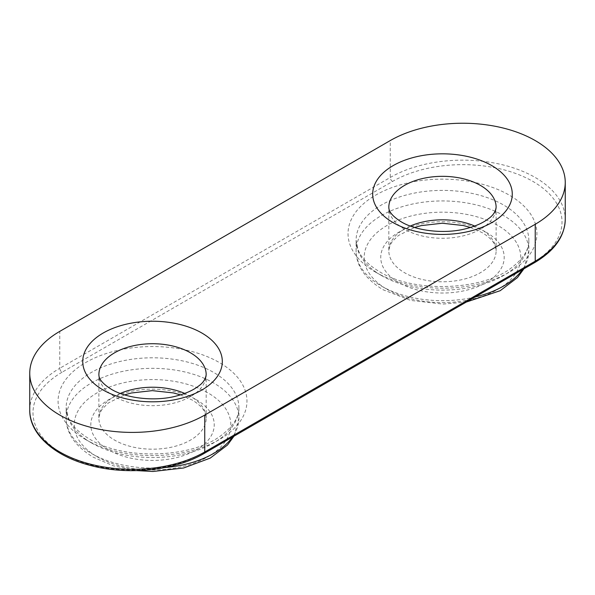 <?xml version="1.0" encoding="UTF-8"?>
<svg xmlns="http://www.w3.org/2000/svg" width="595" height="595" viewBox="0 0 595 595"><rect width="100%" height="100%" fill="white"/><g stroke="black" fill="none" stroke-linecap="round" stroke-linejoin="round"><path stroke-width="0.45" stroke-dasharray="2.98 2.23" d="M180.471 394.879L192.133 399.996C199.184 404.317 203.52 408.676 205.126 413.071L206.182 418.203L206.182 374.701A53.654 30.977 180 0 1 173.056 403.321A53.654 30.977 180 0 1 114.59 396.605A53.654 30.977 180 0 1 98.874 374.701L98.874 418.203A53.654 30.977 0 0 0 152.528 449.18A53.654 30.977 0 0 0 206.182 418.203A53.654 30.977 0 0 0 190.467 396.3A53.654 30.977 0 0 0 184.74 393.429M120.309 393.429A53.654 30.977 0 0 0 98.874 418.203L99.923 413.071L102.303 408.936L108.521 402.874L124.578 394.879M470.422 227.476L482.084 232.593C489.135 236.914 493.463 241.272 495.077 245.668L496.126 250.8L496.126 207.305A53.654 30.977 180 0 1 463.007 235.917A53.654 30.977 180 0 1 404.533 229.209A53.654 30.977 180 0 1 388.818 207.305L388.818 250.8A53.654 30.977 0 0 0 442.472 281.777A53.654 30.977 0 0 0 496.126 250.8A53.654 30.977 0 0 0 480.41 228.897A53.654 30.977 0 0 0 474.691 226.033M410.26 226.033A53.654 30.977 0 0 0 388.818 250.8L389.874 245.668L392.254 241.533L398.471 235.471L414.529 227.476M91.451 442.918A86.372 49.861 0 0 0 185.581 453.725A86.372 49.861 0 0 0 238.893 407.657A86.372 49.861 0 0 0 152.528 357.796A86.372 49.861 0 0 0 66.157 407.657A86.372 49.861 0 0 0 91.451 442.918M85.747 439.623A94.441 54.524 180 0 1 128.081 348.402A94.441 54.524 180 0 1 243.749 415.176A94.441 54.524 180 0 1 85.747 439.623M164.934 467.551A86.372 49.861 180 0 1 91.451 453.464A86.372 49.861 180 0 1 66.157 418.203A86.372 49.861 180 0 1 152.528 368.335A86.372 49.861 180 0 1 238.893 418.203A86.372 49.861 180 0 1 232.481 437.065M62.059 372.232A99.283 57.321 0 0 0 62.059 453.293A99.283 57.321 0 0 0 202.464 453.293L532.942 262.499A99.283 57.321 0 0 0 532.942 181.438A99.283 57.321 0 0 0 392.536 181.438L62.059 372.232A3.228 1.867 -120 0 1 59.775 368.275L390.253 177.481A102.511 59.188 180 0 1 501.964 164.651A102.511 59.188 180 0 1 565.25 219.332M375.698 272.22A94.441 54.524 180 0 1 418.032 180.999A94.441 54.524 180 0 1 533.7 247.78A94.441 54.524 180 0 1 375.698 272.22M196.172 399.595A61.724 35.641 180 0 1 168.504 459.214A61.724 35.641 180 0 1 92.902 415.57A61.724 35.641 180 0 1 196.172 399.595M97.163 456.759A78.295 45.205 0 0 0 228.153 436.492A78.295 45.205 0 0 0 132.261 381.127A78.295 45.205 0 0 0 97.163 456.759M381.402 275.515A86.372 49.861 0 0 0 475.524 286.321A86.372 49.861 0 0 0 528.843 240.254A86.372 49.861 0 0 0 442.472 190.393A86.372 49.861 0 0 0 356.108 240.254A86.372 49.861 0 0 0 381.402 275.515M475.145 296.964A86.372 49.861 180 0 1 381.402 286.061A86.372 49.861 180 0 1 356.108 250.8A86.372 49.861 180 0 1 442.472 200.939A86.372 49.861 180 0 1 528.843 250.8A86.372 49.861 180 0 1 522.425 269.661M387.107 289.356A78.295 45.205 0 0 0 518.104 269.089A78.295 45.205 0 0 0 422.212 213.724A78.295 45.205 0 0 0 387.107 289.356M486.122 232.191A61.724 35.641 180 0 1 458.447 291.818A61.724 35.641 180 0 1 382.853 248.167A61.724 35.641 180 0 1 486.122 232.191M202.464 453.293A3.228 1.867 -120 0 0 204.085 453.457M29.75 410.126A102.511 59.188 180 0 1 59.775 368.275L59.775 331.37M532.942 262.499A3.228 1.867 -120 0 0 534.555 262.655M392.536 181.438A3.228 1.867 60 0 1 390.253 177.481L390.253 140.569M233.991 436.187L238.893 418.203L238.893 407.657C239.16 416.857 233.456 425.975 221.779 435.005C192.609 458.18 123.901 460.619 89.778 439.222C78.555 432.491 71.355 425.217 68.187 417.385L66.157 407.657L66.157 418.203C66.164 433.13 75.156 446.116 93.125 457.153L113.392 465.833L136.865 470.615M523.942 268.784L528.843 250.8L528.843 240.254C529.111 249.454 523.399 258.572 511.73 267.609C482.56 290.776 413.852 293.216 379.729 271.818C368.506 265.095 361.306 257.813 358.138 249.982L356.108 240.254L356.108 250.8C356.115 265.734 365.099 278.713 383.076 289.758L410.721 300.438L442.94 304.075L466.309 302.059"/><path stroke-width="0.89" d="M204.747 415.072L535.225 224.27A102.511 59.188 0 0 0 565.25 182.42A102.511 59.188 0 0 0 501.964 127.739A102.511 59.188 0 0 0 390.253 140.569L59.775 331.37A102.511 59.188 0 0 0 29.75 373.221A102.511 59.188 0 0 0 93.036 427.902A102.511 59.188 0 0 0 204.747 415.072L204.747 451.977A102.511 59.188 180 0 1 93.036 464.807A102.511 59.188 180 0 1 29.75 410.126L29.75 373.221M98.874 374.701A53.654 30.977 180 0 1 131.993 346.082A53.654 30.977 180 0 1 190.467 352.798A53.654 30.977 180 0 1 206.182 374.701C205.535 379.253 202.954 383.068 198.44 386.148C193.249 390.194 185.982 393.459 176.648 395.943C155.124 401.811 126.252 398.39 111.243 389.219C98.539 381.172 98.993 376.338 98.874 374.701M103.173 390.015A69.801 40.296 0 0 0 219.942 371.949A69.801 40.296 0 0 0 134.463 322.602A69.801 40.296 0 0 0 103.173 390.015M393.124 222.612A69.801 40.296 0 0 0 509.893 204.554A69.801 40.296 0 0 0 424.413 155.198A69.801 40.296 0 0 0 393.124 222.612M184.74 393.429A53.654 30.977 0 0 0 120.309 393.429M388.818 207.305A53.654 30.977 180 0 1 421.944 178.686A53.654 30.977 180 0 1 480.41 185.402A53.654 30.977 180 0 1 496.126 207.305C495.486 211.857 492.905 215.665 488.391 218.744C483.2 222.79 475.933 226.055 466.599 228.539C445.067 234.408 416.203 230.986 401.194 221.816C388.49 213.769 388.944 208.934 388.818 207.305M474.691 226.033A53.654 30.977 0 0 0 410.26 226.033M232.481 437.065A86.372 49.861 180 0 1 164.934 467.551M522.425 269.661A86.372 49.861 180 0 1 475.145 296.964M29.75 410.126C29.334 433.993 54.48 456.477 90.938 465.588C128.237 475.539 175.235 470.533 204.085 453.457A3.228 1.867 -120 0 0 204.747 451.977L535.225 261.183L535.225 224.27M534.555 262.655A3.228 1.867 -120 0 0 535.225 261.183A102.511 59.188 180 0 0 565.25 219.332C564.774 236.371 554.54 250.815 534.555 262.655L204.085 453.457M124.578 394.879L131.294 393.005L152.327 390.64L173.398 392.923L180.471 394.879M233.991 436.187L227.491 445.008L210.243 458.098L183.647 467.982L152.989 471.478L136.865 470.615M523.942 268.784L517.442 277.605L500.194 290.702L466.309 302.059M414.529 227.476L421.245 225.609L442.278 223.237L463.349 225.527L470.422 227.476M565.25 219.332L565.25 182.42"/></g></svg>
